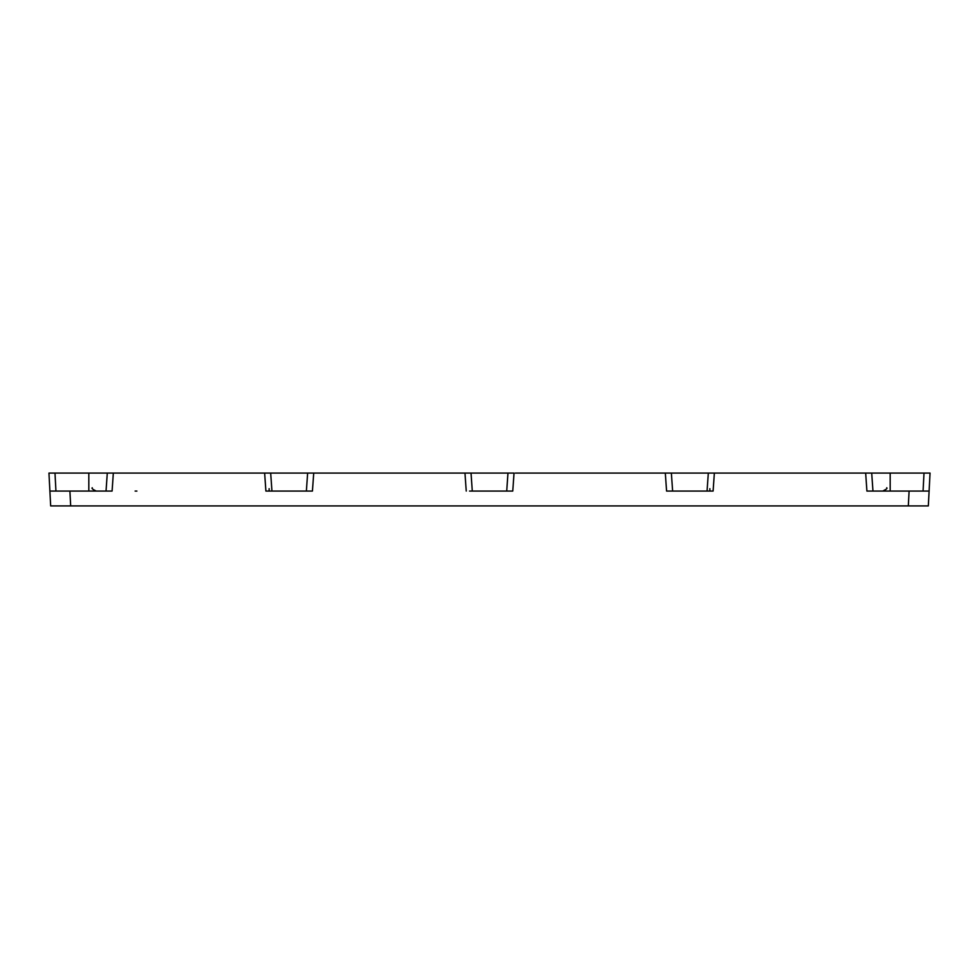 <?xml version="1.0" encoding="UTF-8"?>
<svg xmlns="http://www.w3.org/2000/svg" width="979" height="979" viewBox="0 0 979 979"><rect width="100%" height="100%" fill="white"/><g stroke="black" fill="none" stroke-linecap="round" stroke-linejoin="round"><path stroke-width="1.47" d="M70.684 505.923L50.675 505.923L49.892 491.066L69.901 491.066L70.684 505.923L908.316 505.923L909.099 491.066L929.108 491.066L923.062 491.066L924.005 473.077L930.05 473.077L928.325 505.923L908.316 505.923M49.892 491.066L48.95 473.077L514.024 473.077L512.763 491.066L469.553 491.066M315.373 473.077L313.721 473.077L312.423 491.066L265.896 491.066L271.942 491.066L270.681 473.077L271.942 491.066M709.873 488.668L709.873 491.066L713.104 491.066L666.577 491.066L672.622 491.066L671.374 473.077L924.935 473.077M909.099 491.066L866.917 491.066L872.962 491.066L866.917 491.066L865.669 473.077M112.034 473.077L113.331 473.077L112.083 491.066L69.901 491.066M312.423 491.066L306.378 491.066L307.626 473.077L306.378 491.066M713.361 473.077L714.364 473.077L713.104 491.066L707.058 491.066L708.319 473.077L707.058 491.066M512.763 491.066L509.447 491.066M101.106 491.066L106.613 491.066M135.126 491.066L136.901 491.066M877.894 491.066L872.387 491.066M516.019 473.077L671.374 473.077L672.622 491.066M861.239 473.077L862.891 473.077M866.085 473.077L866.966 473.077M713.055 473.077L714.193 473.077M715.845 473.077L718.794 473.077M660.898 473.077L662.55 473.077M665.732 473.077L666.626 473.077M515.505 473.077L516.741 473.077M462.675 473.077L460.864 473.077M465.392 473.077L466.285 473.077M312.374 473.077L313.513 473.077M315.165 473.077L316.425 473.077M260.206 473.077L265.138 473.077M265.052 473.077L265.945 473.077M114.812 473.077L116.085 473.077M55.191 473.077L54.359 473.077M59.792 473.077L56.843 473.077M117.761 473.077L116.109 473.077M113.172 473.077L112.328 473.077M263.535 473.077L261.882 473.077M318.102 473.077L316.45 473.077M463.875 473.077L465.478 473.077M519.947 473.077L516.79 473.077M664.215 473.077L665.818 473.077M864.555 473.077L866.158 473.077M922.524 473.077L924.947 473.077M919.208 473.077L920.884 473.077M930.05 473.077L929.108 491.066L930.05 473.077M106.038 491.066L107.286 473.077L106.038 491.066M471.034 473.077L472.282 491.066M507.966 473.077L506.718 491.066M871.714 473.077L872.962 491.066L871.714 473.077M264.636 473.077L265.896 491.066L269.127 491.066L269.127 488.668M552.229 473.077L548.277 473.077M426.771 473.077L430.723 473.077M463.703 473.077L464.756 473.077M462.259 473.077L461.464 473.077M461.415 473.077L459.041 473.077M456.177 473.077L454.072 473.077M464.976 473.077L466.237 491.066M665.316 473.077L666.577 491.066M54.995 473.077L55.938 491.066M88.82 491.066L88.82 473.077M890.18 491.066L890.18 473.077M861.948 473.077L863.343 473.077M864.384 473.077L865.571 473.077M865.95 473.077L866.672 473.077M919.917 473.077L921.325 473.077M922.365 473.077L923.54 473.077M718.072 473.077L716.175 473.077M716.065 473.077L714.401 473.077M517.732 473.077L515.835 473.077M317.392 473.077L315.495 473.077M313.684 473.077L312.668 473.077M117.052 473.077L115.155 473.077M115.032 473.077L113.38 473.077M59.083 473.077L57.174 473.077M57.063 473.077L55.411 473.077M55.375 473.077L54.053 473.077M57.834 473.077L56.635 473.077M55.791 473.077L55.081 473.077M115.803 473.077L114.616 473.077M113.76 473.077L113.05 473.077M260.928 473.077L262.323 473.077M263.363 473.077L264.55 473.077M264.917 473.077L265.639 473.077M316.144 473.077L314.957 473.077M314.1 473.077L313.39 473.077M465.27 473.077L465.992 473.077M516.484 473.077L515.297 473.077M661.608 473.077L663.003 473.077M664.043 473.077L665.231 473.077M665.61 473.077L666.332 473.077M716.824 473.077L715.637 473.077M714.78 473.077L714.083 473.077M519.249 473.077L517.083 473.077M454.109 473.077L457.548 473.077M92.259 487.75C91.365 488.276 92.675 489.39 96.211 491.066M709.873 491.066L713.104 491.066M886.142 489.243L882.789 491.066C886.325 489.39 887.635 488.276 886.741 487.75"/></g></svg>
